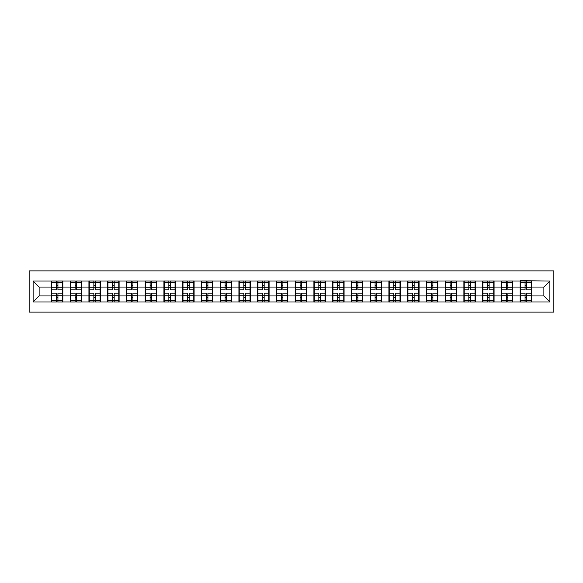<?xml version="1.0" encoding="UTF-8"?>
<svg xmlns="http://www.w3.org/2000/svg" width="583" height="583" viewBox="0 0 583 583"><rect width="100%" height="100%" fill="white"/><g stroke="black" fill="none" stroke-linecap="round" stroke-linejoin="round"><path stroke-width="0.87" d="M29.15 312.109L553.85 312.109L553.85 270.891L29.15 270.891L29.15 312.109M543.873 295.945L543.873 287.055L531.558 287.055L531.558 295.945L543.873 295.945L549.886 301.958L549.886 281.042L520.138 280.685L520.138 287.055L512.807 287.055L512.807 295.945L520.138 295.945L520.138 287.055M549.886 301.958L33.114 301.958L33.114 281.042L51.442 281.042L51.442 287.055L39.127 287.055L39.127 295.945L51.442 295.945L51.442 287.055M520.138 281.042L51.442 281.042M520.138 295.945L520.138 301.958M512.807 295.945L512.807 301.958M512.807 281.042L512.807 287.055M494.063 295.945L501.395 295.945L501.395 287.055L494.063 287.055L494.063 301.958M501.395 295.945L501.395 301.958M501.395 281.042L501.395 287.055M494.063 281.042L494.063 287.055M475.313 295.945L482.644 295.945L482.644 287.055L475.313 287.055L475.313 301.958M482.644 295.945L482.644 301.958M482.644 281.042L482.644 287.055M475.313 281.042L475.313 287.055M456.562 295.945L463.893 295.945L463.893 287.055L456.562 287.055L456.562 301.958M463.893 295.945L463.893 301.958M463.893 281.042L463.893 287.055M456.562 281.042L456.562 287.055M437.818 295.945L445.15 295.945L445.15 287.055L437.818 287.055L437.818 301.958M445.15 295.945L445.15 301.958M445.15 281.042L445.15 287.055M437.818 281.042L437.818 287.055M419.068 295.945L426.399 295.945L426.399 287.055L419.068 287.055L419.068 301.958M426.399 295.945L426.399 301.958M426.399 281.042L426.399 287.055M419.068 281.042L419.068 287.055M400.324 295.945L407.655 295.945L407.655 287.055L400.324 287.055L400.324 301.958M407.655 295.945L407.655 301.958M407.655 281.042L407.655 287.055M400.324 281.042L400.324 287.055M381.574 295.945L388.905 295.945L388.905 287.055L381.574 287.055L381.574 301.958M388.905 295.945L388.905 301.958M388.905 281.042L388.905 287.055M381.574 281.042L381.574 287.055M362.823 295.945L370.154 295.945L370.154 287.055L362.823 287.055L362.823 301.958M370.154 295.945L370.154 301.958M370.154 281.042L370.154 287.055M362.823 281.042L362.823 287.055M344.079 295.945L351.411 295.945L351.411 287.055L344.079 287.055L344.079 301.958M351.411 295.945L351.411 301.958M351.411 281.042L351.411 287.055M344.079 281.042L344.079 287.055M325.329 295.945L332.66 295.945L332.66 287.055L325.329 287.055L325.329 301.958M332.66 295.945L332.66 301.958M332.66 281.042L332.66 287.055M325.329 281.042L325.329 287.055M306.585 295.945L313.916 295.945L313.916 287.055L306.585 287.055L306.585 301.958M313.916 295.945L313.916 301.958M313.916 281.042L313.916 287.055M306.585 281.042L306.585 287.055M287.834 295.945L295.166 295.945L295.166 287.055L287.834 287.055L287.834 301.958M295.166 295.945L295.166 301.958M295.166 281.042L295.166 287.055M287.834 281.042L287.834 287.055M269.084 295.945L276.415 295.945L276.415 287.055L269.084 287.055L269.084 301.958M276.415 295.945L276.415 301.958M276.415 281.042L276.415 287.055M269.084 281.042L269.084 287.055M250.34 295.945L257.671 295.945L257.671 287.055L250.34 287.055L250.34 301.958M257.671 295.945L257.671 301.958M257.671 281.042L257.671 287.055M250.34 281.042L250.34 287.055M231.589 295.945L238.921 295.945L238.921 287.055L231.589 287.055L231.589 301.958M238.921 295.945L238.921 301.958M238.921 281.042L238.921 287.055M231.589 281.042L231.589 287.055M212.846 295.945L220.177 295.945L220.177 287.055L212.846 287.055L212.846 301.958M220.177 295.945L220.177 301.958M220.177 281.042L220.177 287.055M212.846 281.042L212.846 287.055M194.095 295.945L201.426 295.945L201.426 287.055L194.095 287.055L194.095 301.958M201.426 295.945L201.426 301.958M201.426 281.042L201.426 287.055M194.095 281.042L194.095 287.055M175.345 295.945L182.676 295.945L182.676 287.055L175.345 287.055L175.345 301.958M182.676 295.945L182.676 301.958M182.676 281.042L182.676 287.055M175.345 281.042L175.345 287.055M156.601 295.945L163.932 295.945L163.932 287.055L156.601 287.055L156.601 301.958M163.932 295.945L163.932 301.958M163.932 281.042L163.932 287.055M156.601 281.042L156.601 287.055M137.85 295.945L145.182 295.945L145.182 287.055L137.85 287.055L137.85 301.958M145.182 295.945L145.182 301.958M145.182 281.042L145.182 287.055M137.85 281.042L137.85 287.055M119.107 295.945L126.438 295.945L126.438 287.055L119.107 287.055L119.107 301.958M126.438 295.945L126.438 301.958M126.438 281.042L126.438 287.055M119.107 281.042L119.107 287.055M100.356 295.945L107.687 295.945L107.687 287.055L100.356 287.055L100.356 301.958M107.687 295.945L107.687 301.958M107.687 281.042L107.687 287.055M100.356 281.042L100.356 287.055M81.605 295.945L88.937 295.945L88.937 287.055L81.605 287.055L81.605 301.958M88.937 295.945L88.937 301.958M88.937 281.042L88.937 287.055M81.605 281.042L81.605 287.055M62.862 295.945L70.193 295.945L70.193 287.055L62.862 287.055L62.862 301.958M70.193 295.945L70.193 301.958M70.193 281.042L70.193 287.055M62.862 281.042L62.862 287.055M51.442 295.945L51.442 301.958M39.127 295.945L33.114 301.958M33.114 281.042L39.127 287.055M531.558 295.945L531.558 301.958M531.558 281.042L531.558 287.055M549.886 281.042L543.873 287.055M51.741 287.237L56.369 287.237L56.369 280.984L51.741 280.984L51.741 293.125L56.369 293.125L56.369 295.763L57.936 295.749L57.936 293.125L62.563 293.125L62.563 280.984L57.936 280.984L57.936 282.303L62.563 282.303M56.369 285.502L57.936 285.502M57.936 282.485L56.369 282.485M51.741 289.875L56.369 289.875L56.369 287.237L57.936 287.251L57.936 289.875L62.563 289.875M51.741 282.303L56.369 282.303M56.369 300.515L57.936 300.515M56.369 297.498L57.936 297.498M51.741 302.016L56.369 302.016L56.369 300.697L51.741 300.697L51.741 302.016M51.741 293.125L51.741 295.763L56.369 295.763L56.369 300.697M51.741 295.763L51.741 300.697M62.563 293.125L62.563 302.016L57.936 302.016L57.936 300.697L62.563 300.697M62.563 295.763L57.936 295.763L57.936 300.697M62.563 287.237L57.936 287.237L57.936 282.303M70.492 287.237L75.12 287.237L75.12 280.984L70.492 280.984L70.492 293.125L75.12 293.125L75.12 295.763L76.679 295.749L76.679 293.125L81.307 293.125L81.307 280.984L76.679 280.984L76.679 282.303L81.307 282.303M75.12 285.502L76.679 285.502M76.679 282.485L75.12 282.485M70.492 289.875L75.12 289.875L75.12 287.237L76.679 287.251L76.679 289.875L81.307 289.875M70.492 282.303L75.12 282.303M75.12 300.515L76.679 300.515M75.12 297.498L76.679 297.498M70.492 302.016L75.12 302.016L75.12 300.697L70.492 300.697L70.492 302.016M70.492 293.125L70.492 295.763L75.12 295.763L75.12 300.697M70.492 295.763L70.492 300.697M81.307 293.125L81.307 302.016L76.679 302.016L76.679 300.697L81.307 300.697M81.307 295.763L76.679 295.763L76.679 300.697M81.307 287.237L76.679 287.237L76.679 282.303M89.243 287.237L93.863 287.237L93.863 280.984L89.243 280.984L89.243 293.125L93.863 293.125L93.863 295.763L95.43 295.749L95.43 293.125L100.057 293.125L100.057 280.984L95.43 280.984L95.43 282.303L100.057 282.303M93.863 285.502L95.43 285.502M95.43 282.485L93.863 282.485M89.243 289.875L93.863 289.875L93.863 287.237L95.43 287.251L95.43 289.875L100.057 289.875M89.243 282.303L93.863 282.303M93.863 300.515L95.43 300.515M93.863 297.498L95.43 297.498M89.243 302.016L93.863 302.016L93.863 300.697L89.243 300.697L89.243 302.016M89.243 293.125L89.243 295.763L93.863 295.763L93.863 300.697M89.243 295.763L89.243 300.697M100.057 293.125L100.057 302.016L95.43 302.016L95.43 300.697L100.057 300.697M100.057 295.763L95.43 295.763L95.43 300.697M100.057 287.237L95.43 287.237L95.43 282.303M107.986 287.237L112.614 287.237L112.614 280.984L107.986 280.984L107.986 293.125L112.614 293.125L112.614 295.763L114.173 295.749L114.173 293.125L118.801 293.125L118.801 280.984L114.173 280.984L114.173 282.303L118.801 282.303M112.614 285.502L114.173 285.502M114.173 282.485L112.614 282.485M107.986 289.875L112.614 289.875L112.614 287.237L114.173 287.251L114.173 289.875L118.801 289.875M107.986 282.303L112.614 282.303M112.614 300.515L114.173 300.515M112.614 297.498L114.173 297.498M107.986 302.016L112.614 302.016L112.614 300.697L107.986 300.697L107.986 302.016M107.986 293.125L107.986 295.763L112.614 295.763L112.614 300.697M107.986 295.763L107.986 300.697M118.801 293.125L118.801 302.016L114.173 302.016L114.173 300.697L118.801 300.697M118.801 295.763L114.173 295.763L114.173 300.697M118.801 287.237L114.173 287.237L114.173 282.303M126.737 287.237L131.364 287.237L131.364 280.984L126.737 280.984L126.737 293.125L131.364 293.125L131.364 295.763L132.924 295.749L132.924 293.125L137.552 293.125L137.552 280.984L132.924 280.984L132.924 282.303L137.552 282.303M131.364 285.502L132.924 285.502M132.924 282.485L131.364 282.485M126.737 289.875L131.364 289.875L131.364 287.237L132.924 287.251L132.924 289.875L137.552 289.875M126.737 282.303L131.364 282.303M131.364 300.515L132.924 300.515M131.364 297.498L132.924 297.498M126.737 302.016L131.364 302.016L131.364 300.697L126.737 300.697L126.737 302.016M126.737 293.125L126.737 295.763L131.364 295.763L131.364 300.697M126.737 295.763L126.737 300.697M137.552 293.125L137.552 302.016L132.924 302.016L132.924 300.697L137.552 300.697M137.552 295.763L132.924 295.763L132.924 300.697M137.552 287.237L132.924 287.237L132.924 282.303M145.48 287.237L150.108 287.237L150.108 280.984L145.48 280.984L145.48 293.125L150.108 293.125L150.108 295.763L151.675 295.749L151.675 293.125L156.302 293.125L156.302 280.984L151.675 280.984L151.675 282.303L156.302 282.303M150.108 285.502L151.675 285.502M151.675 282.485L150.108 282.485M145.48 289.875L150.108 289.875L150.108 287.237L151.675 287.251L151.675 289.875L156.302 289.875M145.48 282.303L150.108 282.303M150.108 300.515L151.675 300.515M150.108 297.498L151.675 297.498M145.48 302.016L150.108 302.016L150.108 300.697L145.48 300.697L145.48 302.016M145.48 293.125L145.48 295.763L150.108 295.763L150.108 300.697M145.48 295.763L145.48 300.697M156.302 293.125L156.302 302.016L151.675 302.016L151.675 300.697L156.302 300.697M156.302 295.763L151.675 295.763L151.675 300.697M156.302 287.237L151.675 287.237L151.675 282.303M164.231 287.237L168.859 287.237L168.859 280.984L164.231 280.984L164.231 293.125L168.859 293.125L168.859 295.763L170.418 295.749L170.418 293.125L175.046 293.125L175.046 280.984L170.418 280.984L170.418 282.303L175.046 282.303M168.859 285.502L170.418 285.502M170.418 282.485L168.859 282.485M164.231 289.875L168.859 289.875L168.859 287.237L170.418 287.251L170.418 289.875L175.046 289.875M164.231 282.303L168.859 282.303M168.859 300.515L170.418 300.515M168.859 297.498L170.418 297.498M164.231 302.016L168.859 302.016L168.859 300.697L164.231 300.697L164.231 302.016M164.231 293.125L164.231 295.763L168.859 295.763L168.859 300.697M164.231 295.763L164.231 300.697M175.046 293.125L175.046 302.016L170.418 302.016L170.418 300.697L175.046 300.697M175.046 295.763L170.418 295.763L170.418 300.697M175.046 287.237L170.418 287.237L170.418 282.303M182.982 287.237L187.602 287.237L187.602 280.984L182.982 280.984L182.982 293.125L187.602 293.125L187.602 295.763L189.169 295.749L189.169 293.125L193.796 293.125L193.796 280.984L189.169 280.984L189.169 282.303L193.796 282.303M187.602 285.502L189.169 285.502M189.169 282.485L187.602 282.485M182.982 289.875L187.602 289.875L187.602 287.237L189.169 287.251L189.169 289.875L193.796 289.875M182.982 282.303L187.602 282.303M187.602 300.515L189.169 300.515M187.602 297.498L189.169 297.498M182.982 302.016L187.602 302.016L187.602 300.697L182.982 300.697L182.982 302.016M182.982 293.125L182.982 295.763L187.602 295.763L187.602 300.697M182.982 295.763L182.982 300.697M193.796 293.125L193.796 302.016L189.169 302.016L189.169 300.697L193.796 300.697M193.796 295.763L189.169 295.763L189.169 300.697M193.796 287.237L189.169 287.237L189.169 282.303M201.725 287.237L206.353 287.237L206.353 280.984L201.725 280.984L201.725 293.125L206.353 293.125L206.353 295.763L207.912 295.749L207.912 293.125L212.54 293.125L212.54 280.984L207.912 280.984L207.912 282.303L212.54 282.303M206.353 285.502L207.912 285.502M207.912 282.485L206.353 282.485M201.725 289.875L206.353 289.875L206.353 287.237L207.912 287.251L207.912 289.875L212.54 289.875M201.725 282.303L206.353 282.303M206.353 300.515L207.912 300.515M206.353 297.498L207.912 297.498M201.725 302.016L206.353 302.016L206.353 300.697L201.725 300.697L201.725 302.016M201.725 293.125L201.725 295.763L206.353 295.763L206.353 300.697M201.725 295.763L201.725 300.697M212.54 293.125L212.54 302.016L207.912 302.016L207.912 300.697L212.54 300.697M212.54 295.763L207.912 295.763L207.912 300.697M212.54 287.237L207.912 287.237L207.912 282.303M220.476 287.237L225.104 287.237L225.104 280.984L220.476 280.984L220.476 293.125L225.104 293.125L225.104 295.763L226.663 295.749L226.663 293.125L231.291 293.125L231.291 280.984L226.663 280.984L226.663 282.303L231.291 282.303M225.104 285.502L226.663 285.502M226.663 282.485L225.104 282.485M220.476 289.875L225.104 289.875L225.104 287.237L226.663 287.251L226.663 289.875L231.291 289.875M220.476 282.303L225.104 282.303M225.104 300.515L226.663 300.515M225.104 297.498L226.663 297.498M220.476 302.016L225.104 302.016L225.104 300.697L220.476 300.697L220.476 302.016M220.476 293.125L220.476 295.763L225.104 295.763L225.104 300.697M220.476 295.763L220.476 300.697M231.291 293.125L231.291 302.016L226.663 302.016L226.663 300.697L231.291 300.697M231.291 295.763L226.663 295.763L226.663 300.697M231.291 287.237L226.663 287.237L226.663 282.303M239.219 287.237L243.847 287.237L243.847 280.984L239.219 280.984L239.219 293.125L243.847 293.125L243.847 295.763L245.414 295.749L245.414 293.125L250.041 293.125L250.041 280.984L245.414 280.984L245.414 282.303L250.041 282.303M243.847 285.502L245.414 285.502M245.414 282.485L243.847 282.485M239.219 289.875L243.847 289.875L243.847 287.237L245.414 287.251L245.414 289.875L250.041 289.875M239.219 282.303L243.847 282.303M243.847 300.515L245.414 300.515M243.847 297.498L245.414 297.498M239.219 302.016L243.847 302.016L243.847 300.697L239.219 300.697L239.219 302.016M239.219 293.125L239.219 295.763L243.847 295.763L243.847 300.697M239.219 295.763L239.219 300.697M250.041 293.125L250.041 302.016L245.414 302.016L245.414 300.697L250.041 300.697M250.041 295.763L245.414 295.763L245.414 300.697M250.041 287.237L245.414 287.237L245.414 282.303M257.97 287.237L262.598 287.237L262.598 280.984L257.97 280.984L257.97 293.125L262.598 293.125L262.598 295.763L264.157 295.749L264.157 293.125L268.785 293.125L268.785 280.984L264.157 280.984L264.157 282.303L268.785 282.303M262.598 285.502L264.157 285.502M264.157 282.485L262.598 282.485M257.97 289.875L262.598 289.875L262.598 287.237L264.157 287.251L264.157 289.875L268.785 289.875M257.97 282.303L262.598 282.303M262.598 300.515L264.157 300.515M262.598 297.498L264.157 297.498M257.97 302.016L262.598 302.016L262.598 300.697L257.97 300.697L257.97 302.016M257.97 293.125L257.97 295.763L262.598 295.763L262.598 300.697M257.97 295.763L257.97 300.697M268.785 293.125L268.785 302.016L264.157 302.016L264.157 300.697L268.785 300.697M268.785 295.763L264.157 295.763L264.157 300.697M268.785 287.237L264.157 287.237L264.157 282.303M276.721 287.237L281.349 287.237L281.349 280.984L276.721 280.984L276.721 293.125L281.349 293.125L281.349 295.763L282.908 295.749L282.908 293.125L287.536 293.125L287.536 280.984L282.908 280.984L282.908 282.303L287.536 282.303M281.349 285.502L282.908 285.502M282.908 282.485L281.349 282.485M276.721 289.875L281.349 289.875L281.349 287.237L282.908 287.251L282.908 289.875L287.536 289.875M276.721 282.303L281.349 282.303M281.349 300.515L282.908 300.515M281.349 297.498L282.908 297.498M276.721 302.016L281.349 302.016L281.349 300.697L276.721 300.697L276.721 302.016M276.721 293.125L276.721 295.763L281.349 295.763L281.349 300.697M276.721 295.763L276.721 300.697M287.536 293.125L287.536 302.016L282.908 302.016L282.908 300.697L287.536 300.697M287.536 295.763L282.908 295.763L282.908 300.697M287.536 287.237L282.908 287.237L282.908 282.303M295.464 287.237L300.092 287.237L300.092 280.984L295.464 280.984L295.464 293.125L300.092 293.125L300.092 295.763L301.651 295.749L301.651 293.125L306.279 293.125L306.279 280.984L301.651 280.984L301.651 282.303L306.279 282.303M300.092 285.502L301.651 285.502M301.651 282.485L300.092 282.485M295.464 289.875L300.092 289.875L300.092 287.237L301.651 287.251L301.651 289.875L306.279 289.875M295.464 282.303L300.092 282.303M300.092 300.515L301.651 300.515M300.092 297.498L301.651 297.498M295.464 302.016L300.092 302.016L300.092 300.697L295.464 300.697L295.464 302.016M295.464 293.125L295.464 295.763L300.092 295.763L300.092 300.697M295.464 295.763L295.464 300.697M306.279 293.125L306.279 302.016L301.651 302.016L301.651 300.697L306.279 300.697M306.279 295.763L301.651 295.763L301.651 300.697M306.279 287.237L301.651 287.237L301.651 282.303M314.215 287.237L318.843 287.237L318.843 280.984L314.215 280.984L314.215 293.125L318.843 293.125L318.843 295.763L320.402 295.749L320.402 293.125L325.03 293.125L325.03 280.984L320.402 280.984L320.402 282.303L325.03 282.303M318.843 285.502L320.402 285.502M320.402 282.485L318.843 282.485M314.215 289.875L318.843 289.875L318.843 287.237L320.402 287.251L320.402 289.875L325.03 289.875M314.215 282.303L318.843 282.303M318.843 300.515L320.402 300.515M318.843 297.498L320.402 297.498M314.215 302.016L318.843 302.016L318.843 300.697L314.215 300.697L314.215 302.016M314.215 293.125L314.215 295.763L318.843 295.763L318.843 300.697M314.215 295.763L314.215 300.697M325.03 293.125L325.03 302.016L320.402 302.016L320.402 300.697L325.03 300.697M325.03 295.763L320.402 295.763L320.402 300.697M325.03 287.237L320.402 287.237L320.402 282.303M332.959 287.237L337.586 287.237L337.586 280.984L332.959 280.984L332.959 293.125L337.586 293.125L337.586 295.763L339.153 295.749L339.153 293.125L343.781 293.125L343.781 280.984L339.153 280.984L339.153 282.303L343.781 282.303M337.586 285.502L339.153 285.502M339.153 282.485L337.586 282.485M332.959 289.875L337.586 289.875L337.586 287.237L339.153 287.251L339.153 289.875L343.781 289.875M332.959 282.303L337.586 282.303M337.586 300.515L339.153 300.515M337.586 297.498L339.153 297.498M332.959 302.016L337.586 302.016L337.586 300.697L332.959 300.697L332.959 302.016M332.959 293.125L332.959 295.763L337.586 295.763L337.586 300.697M332.959 295.763L332.959 300.697M343.781 293.125L343.781 302.016L339.153 302.016L339.153 300.697L343.781 300.697M343.781 295.763L339.153 295.763L339.153 300.697M343.781 287.237L339.153 287.237L339.153 282.303M351.709 287.237L356.337 287.237L356.337 280.984L351.709 280.984L351.709 293.125L356.337 293.125L356.337 295.763L357.896 295.749L357.896 293.125L362.524 293.125L362.524 280.984L357.896 280.984L357.896 282.303L362.524 282.303M356.337 285.502L357.896 285.502M357.896 282.485L356.337 282.485M351.709 289.875L356.337 289.875L356.337 287.237L357.896 287.251L357.896 289.875L362.524 289.875M351.709 282.303L356.337 282.303M356.337 300.515L357.896 300.515M356.337 297.498L357.896 297.498M351.709 302.016L356.337 302.016L356.337 300.697L351.709 300.697L351.709 302.016M351.709 293.125L351.709 295.763L356.337 295.763L356.337 300.697M351.709 295.763L351.709 300.697M362.524 293.125L362.524 302.016L357.896 302.016L357.896 300.697L362.524 300.697M362.524 295.763L357.896 295.763L357.896 300.697M362.524 287.237L357.896 287.237L357.896 282.303M370.46 287.237L375.088 287.237L375.088 280.984L370.46 280.984L370.46 293.125L375.088 293.125L375.088 295.763L376.647 295.749L376.647 293.125L381.275 293.125L381.275 280.984L376.647 280.984L376.647 282.303L381.275 282.303M375.088 285.502L376.647 285.502M376.647 282.485L375.088 282.485M370.46 289.875L375.088 289.875L375.088 287.237L376.647 287.251L376.647 289.875L381.275 289.875M370.46 282.303L375.088 282.303M375.088 300.515L376.647 300.515M375.088 297.498L376.647 297.498M370.46 302.016L375.088 302.016L375.088 300.697L370.46 300.697L370.46 302.016M370.46 293.125L370.46 295.763L375.088 295.763L375.088 300.697M370.46 295.763L370.46 300.697M381.275 293.125L381.275 302.016L376.647 302.016L376.647 300.697L381.275 300.697M381.275 295.763L376.647 295.763L376.647 300.697M381.275 287.237L376.647 287.237L376.647 282.303M389.204 287.237L393.831 287.237L393.831 280.984L389.204 280.984L389.204 293.125L393.831 293.125L393.831 295.763L395.398 295.749L395.398 293.125L400.018 293.125L400.018 280.984L395.398 280.984L395.398 282.303L400.018 282.303M393.831 285.502L395.398 285.502M395.398 282.485L393.831 282.485M389.204 289.875L393.831 289.875L393.831 287.237L395.398 287.251L395.398 289.875L400.018 289.875M389.204 282.303L393.831 282.303M393.831 300.515L395.398 300.515M393.831 297.498L395.398 297.498M389.204 302.016L393.831 302.016L393.831 300.697L389.204 300.697L389.204 302.016M389.204 293.125L389.204 295.763L393.831 295.763L393.831 300.697M389.204 295.763L389.204 300.697M400.018 293.125L400.018 302.016L395.398 302.016L395.398 300.697L400.018 300.697M400.018 295.763L395.398 295.763L395.398 300.697M400.018 287.237L395.398 287.237L395.398 282.303M407.954 287.237L412.582 287.237L412.582 280.984L407.954 280.984L407.954 293.125L412.582 293.125L412.582 295.763L414.141 295.749L414.141 293.125L418.769 293.125L418.769 280.984L414.141 280.984L414.141 282.303L418.769 282.303M412.582 285.502L414.141 285.502M414.141 282.485L412.582 282.485M407.954 289.875L412.582 289.875L412.582 287.237L414.141 287.251L414.141 289.875L418.769 289.875M407.954 282.303L412.582 282.303M412.582 300.515L414.141 300.515M412.582 297.498L414.141 297.498M407.954 302.016L412.582 302.016L412.582 300.697L407.954 300.697L407.954 302.016M407.954 293.125L407.954 295.763L412.582 295.763L412.582 300.697M407.954 295.763L407.954 300.697M418.769 293.125L418.769 302.016L414.141 302.016L414.141 300.697L418.769 300.697M418.769 295.763L414.141 295.763L414.141 300.697M418.769 287.237L414.141 287.237L414.141 282.303M426.698 287.237L431.325 287.237L431.325 280.984L426.698 280.984L426.698 293.125L431.325 293.125L431.325 295.763L432.892 295.749L432.892 293.125L437.52 293.125L437.52 280.984L432.892 280.984L432.892 282.303L437.52 282.303M431.325 285.502L432.892 285.502M432.892 282.485L431.325 282.485M426.698 289.875L431.325 289.875L431.325 287.237L432.892 287.251L432.892 289.875L437.52 289.875M426.698 282.303L431.325 282.303M431.325 300.515L432.892 300.515M431.325 297.498L432.892 297.498M426.698 302.016L431.325 302.016L431.325 300.697L426.698 300.697L426.698 302.016M426.698 293.125L426.698 295.763L431.325 295.763L431.325 300.697M426.698 295.763L426.698 300.697M437.52 293.125L437.52 302.016L432.892 302.016L432.892 300.697L437.52 300.697M437.52 295.763L432.892 295.763L432.892 300.697M437.52 287.237L432.892 287.237L432.892 282.303M445.448 287.237L450.076 287.237L450.076 280.984L445.448 280.984L445.448 293.125L450.076 293.125L450.076 295.763L451.636 295.749L451.636 293.125L456.263 293.125L456.263 280.984L451.636 280.984L451.636 282.303L456.263 282.303M450.076 285.502L451.636 285.502M451.636 282.485L450.076 282.485M445.448 289.875L450.076 289.875L450.076 287.237L451.636 287.251L451.636 289.875L456.263 289.875M445.448 282.303L450.076 282.303M450.076 300.515L451.636 300.515M450.076 297.498L451.636 297.498M445.448 302.016L450.076 302.016L450.076 300.697L445.448 300.697L445.448 302.016M445.448 293.125L445.448 295.763L450.076 295.763L450.076 300.697M445.448 295.763L445.448 300.697M456.263 293.125L456.263 302.016L451.636 302.016L451.636 300.697L456.263 300.697M456.263 295.763L451.636 295.763L451.636 300.697M456.263 287.237L451.636 287.237L451.636 282.303M464.199 287.237L468.827 287.237L468.827 280.984L464.199 280.984L464.199 293.125L468.827 293.125L468.827 295.763L470.386 295.749L470.386 293.125L475.014 293.125L475.014 280.984L470.386 280.984L470.386 282.303L475.014 282.303M468.827 285.502L470.386 285.502M470.386 282.485L468.827 282.485M464.199 289.875L468.827 289.875L468.827 287.237L470.386 287.251L470.386 289.875L475.014 289.875M464.199 282.303L468.827 282.303M468.827 300.515L470.386 300.515M468.827 297.498L470.386 297.498M464.199 302.016L468.827 302.016L468.827 300.697L464.199 300.697L464.199 302.016M464.199 293.125L464.199 295.763L468.827 295.763L468.827 300.697M464.199 295.763L464.199 300.697M475.014 293.125L475.014 302.016L470.386 302.016L470.386 300.697L475.014 300.697M475.014 295.763L470.386 295.763L470.386 300.697M475.014 287.237L470.386 287.237L470.386 282.303M482.943 287.237L487.57 287.237L487.57 280.984L482.943 280.984L482.943 293.125L487.57 293.125L487.57 295.763L489.137 295.749L489.137 293.125L493.757 293.125L493.757 280.984L489.137 280.984L489.137 282.303L493.757 282.303M487.57 285.502L489.137 285.502M489.137 282.485L487.57 282.485M482.943 289.875L487.57 289.875L487.57 287.237L489.137 287.251L489.137 289.875L493.757 289.875M482.943 282.303L487.57 282.303M487.57 300.515L489.137 300.515M487.57 297.498L489.137 297.498M482.943 302.016L487.57 302.016L487.57 300.697L482.943 300.697L482.943 302.016M482.943 293.125L482.943 295.763L487.57 295.763L487.57 300.697M482.943 295.763L482.943 300.697M493.757 293.125L493.757 302.016L489.137 302.016L489.137 300.697L493.757 300.697M493.757 295.763L489.137 295.763L489.137 300.697M493.757 287.237L489.137 287.237L489.137 282.303M501.693 287.237L506.321 287.237L506.321 280.984L501.693 280.984L501.693 293.125L506.321 293.125L506.321 295.763L507.88 295.749L507.88 293.125L512.508 293.125L512.508 280.984L507.88 280.984L507.88 282.303L512.508 282.303M506.321 285.502L507.88 285.502M507.88 282.485L506.321 282.485M501.693 289.875L506.321 289.875L506.321 287.237L507.88 287.251L507.88 289.875L512.508 289.875M501.693 282.303L506.321 282.303M506.321 300.515L507.88 300.515M506.321 297.498L507.88 297.498M501.693 302.016L506.321 302.016L506.321 300.697L501.693 300.697L501.693 302.016M501.693 293.125L501.693 295.763L506.321 295.763L506.321 300.697M501.693 295.763L501.693 300.697M512.508 293.125L512.508 302.016L507.88 302.016L507.88 300.697L512.508 300.697M512.508 295.763L507.88 295.763L507.88 300.697M512.508 287.237L507.88 287.237L507.88 282.303M520.437 287.237L525.064 287.237L525.064 280.984L520.437 280.984L520.437 293.125L525.064 293.125L525.064 295.763L526.631 295.749L526.631 293.125L531.259 293.125L531.259 280.984L526.631 280.984L526.631 282.303L531.259 282.303M525.064 285.502L526.631 285.502M526.631 282.485L525.064 282.485M520.437 289.875L525.064 289.875L525.064 287.237L526.631 287.251L526.631 289.875L531.259 289.875M520.437 282.303L525.064 282.303M525.064 300.515L526.631 300.515M525.064 297.498L526.631 297.498M520.437 302.016L525.064 302.016L525.064 300.697L520.437 300.697L520.437 302.016M520.437 293.125L520.437 295.763L525.064 295.763L525.064 300.697M520.437 295.763L520.437 300.697M531.259 293.125L531.259 302.016L526.631 302.016L526.631 300.697L531.259 300.697M531.259 295.763L526.631 295.763L526.631 300.697M531.259 287.237L526.631 287.237L526.631 282.303"/></g></svg>
